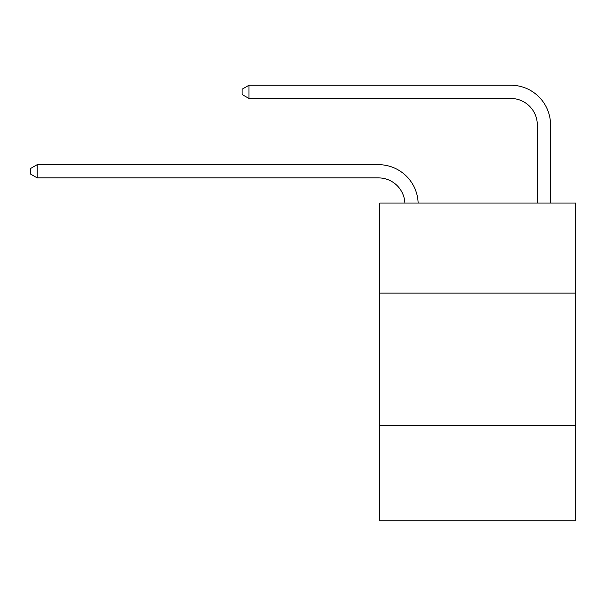 <?xml version="1.0" encoding="UTF-8"?>
<svg xmlns="http://www.w3.org/2000/svg" width="606" height="606" viewBox="0 0 606 606"><rect width="100%" height="100%" fill="white"/><g stroke="black" fill="none" stroke-linecap="round" stroke-linejoin="round"><path stroke-width="0.91" d="M575.7 293.069L575.7 203.055L379.78 203.055L379.78 293.069L575.7 293.069L575.7 520.766L379.78 520.766L379.78 293.069M575.7 425.45L379.78 425.45M537.31 203.055L537.31 124.95A26.475 26.475 171.9 0 0 510.835 98.475L248.99 98.475L242.105 94.506L242.105 89.211L248.99 85.234L510.835 85.234A39.716 39.716 -8.1 0 1 550.551 124.95L550.551 203.055M537.31 124.95A26.475 26.475 171.9 0 0 510.835 98.475A26.475 26.475 171.9 0 1 537.31 124.95A26.475 26.475 171.9 0 0 510.835 98.475A26.475 26.475 171.9 0 1 537.31 124.95A26.475 26.475 171.9 0 0 510.835 98.475A26.475 26.475 171.9 0 1 537.31 124.95A26.475 26.475 171.9 0 0 510.835 98.475A26.475 26.475 171.9 0 1 537.31 124.95A26.475 26.475 171.9 0 0 510.835 98.475A26.475 26.475 171.9 0 1 537.31 124.95M248.99 85.234L510.835 85.234L248.99 85.234L510.835 85.234L248.99 85.234L510.835 85.234L248.99 85.234L510.835 85.234L248.99 85.234L510.835 85.234L248.99 85.234L248.99 98.475M404.899 203.055A26.475 26.475 -138.9 0 0 378.455 177.899L37.186 177.899L30.3 173.93L30.3 168.635L37.186 164.665L378.455 164.665A39.716 39.716 41.1 0 1 418.148 203.055M37.186 164.665L37.186 177.899"/></g></svg>
